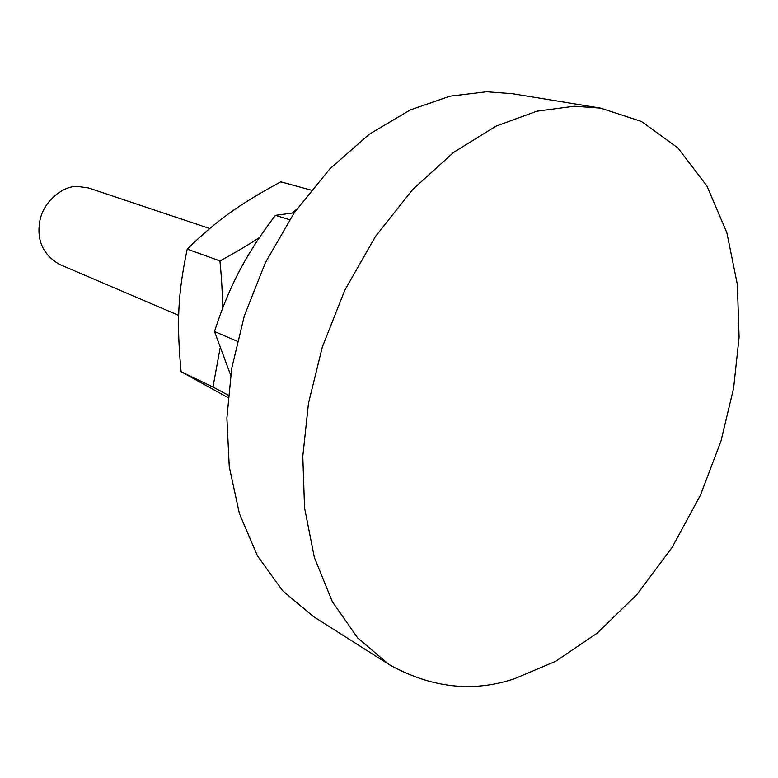 <?xml version="1.0" encoding="UTF-8"?>
<svg xmlns="http://www.w3.org/2000/svg" width="778" height="778" viewBox="0 0 778 778"><rect width="100%" height="100%" fill="white"/><g stroke="black" fill="none" stroke-linecap="round" stroke-linejoin="round"><path stroke-width="1.17" d="M600.635 108.123L512.546 93.73L486.697 91.765L449.985 96.171L410.259 109.941L369.394 134.147L329.891 168.787L294.434 212.482L265.415 262.604L244.35 315.742L231.688 368.471L226.894 418.097L229.267 466.722L239.42 513.636L257.489 555.891L282.735 590.842L313.563 616.653L388.942 664.461C430.944 687.917 472.8 692.673 514.511 678.727L555.735 661.271L597.436 632.952L637.056 594.373L672.056 547.479L700.404 495.255L720.973 441.107L733.615 388.212L739.1 337.137L737.35 284.408L726.876 232.748L706.91 185.971L677.881 147.908L641.549 121.504L600.635 108.123L574.359 106.226L536.849 111.196L496.004 126.162L453.739 152.284L412.612 189.56L375.463 236.502L344.8 290.252L322.286 347.134L308.458 403.432L302.798 456.268L304.548 507.849L314.331 557.359L332.323 601.676L357.734 638.009L388.942 664.461M178.697 315.391L59.4 264.364C42.907 254.659 36.401 240.091 39.892 220.66C43.315 202.134 61.909 186.185 77.012 186.36L88.478 187.945L209.69 228.508M294.23 212.783L275.402 215.36C261.34 233.838 249.777 251.557 240.733 268.498L237.961 273.778C229.17 290.816 221.36 310.062 214.514 331.516L230.648 375.122M275.402 215.36L289.611 219.688M237.241 341.26L214.514 331.516M311.103 190.124L280.751 181.828C238.613 204.779 216.838 220.223 187.226 249.116C177.822 294.065 176.528 322.393 181.079 371.69L228.022 397.646M222.489 308.642C222.566 294.668 221.711 278.767 219.921 260.931C235.335 252.587 248.522 244.788 259.492 237.514M292.265 213.016L296.836 209.029M228.236 395.205L212.978 387.016L220.018 348.612M187.226 249.116L219.921 260.931M181.079 371.69L212.978 387.016"/></g></svg>
